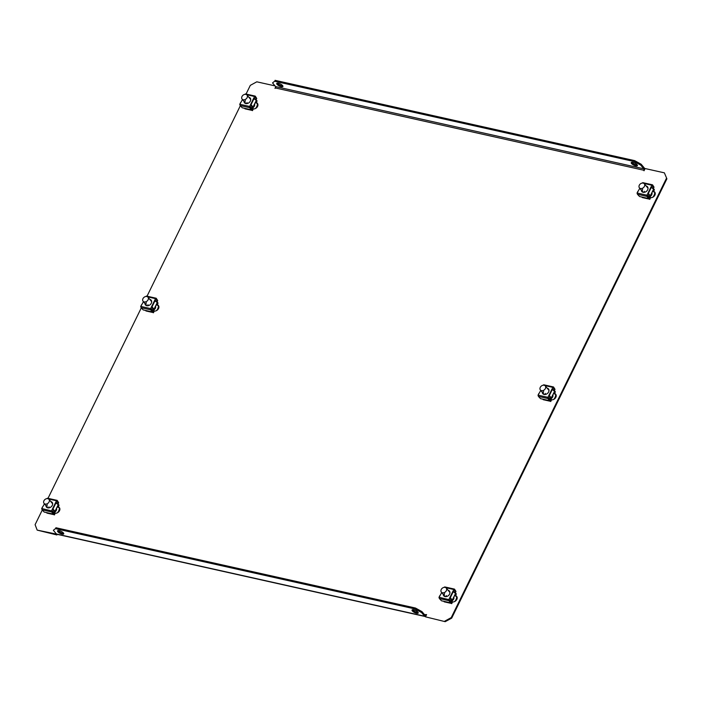 <?xml version="1.0" encoding="UTF-8"?>
<svg xmlns="http://www.w3.org/2000/svg" width="702" height="702" viewBox="0 0 702 702"><rect width="100%" height="100%" fill="white"/><g stroke="black" fill="none" stroke-linecap="round" stroke-linejoin="round"><path stroke-width="1.05" d="M277.272 83.152A3.44 1.123 -153.9 0 0 281.695 85.776A3.44 1.123 -153.9 0 0 282.809 85.863M281.256 86.671A3.44 1.123 -153.9 0 0 282.915 86.478A3.44 1.123 -153.9 0 0 281.66 84.74A3.44 1.123 -153.9 0 0 278.396 83.248A3.44 1.123 -153.9 0 0 276.737 83.45A3.44 1.123 -153.9 0 0 277.983 85.179A3.44 1.123 -153.9 0 0 281.256 86.671M63.628 533.274A3.44 1.123 26.1 0 1 62.513 533.178A3.44 1.123 26.1 0 1 58.099 530.563M62.074 534.073A3.44 1.123 -153.9 0 0 63.733 533.88A3.44 1.123 -153.9 0 0 62.478 532.142A3.44 1.123 -153.9 0 0 59.214 530.651A3.44 1.123 -153.9 0 0 57.555 530.852A3.44 1.123 -153.9 0 0 58.81 532.581A3.44 1.123 -153.9 0 0 62.074 534.073M637.302 165.031A3.44 1.123 26.1 0 1 636.188 164.944A3.44 1.123 26.1 0 1 631.765 162.32M632.879 162.416A3.44 1.123 26.1 0 1 636.152 163.908A3.44 1.123 26.1 0 1 637.407 165.646A3.44 1.123 26.1 0 1 635.74 165.839A3.44 1.123 26.1 0 1 632.476 164.347A3.44 1.123 26.1 0 1 631.221 162.618A3.44 1.123 26.1 0 1 632.879 162.416M412.583 609.722A3.44 1.123 -153.9 0 0 417.006 612.346A3.44 1.123 -153.9 0 0 418.12 612.434M413.706 609.819A3.44 1.123 26.1 0 1 416.97 611.31A3.44 1.123 26.1 0 1 418.225 613.048A3.44 1.123 26.1 0 1 416.567 613.241A3.44 1.123 26.1 0 1 413.294 611.749A3.44 1.123 26.1 0 1 412.048 610.02A3.44 1.123 26.1 0 1 413.706 609.819M553.58 393.287L554.396 393.462A3.703 2.826 140.1 0 1 555.694 394.234A3.703 2.826 140.1 0 1 555.379 398.043A3.703 2.826 140.1 0 1 551.395 399.771M452.369 601.912A3.703 2.826 -39.9 0 0 456.344 600.184A3.703 2.826 -39.9 0 0 456.669 596.375A3.703 2.826 -39.9 0 0 455.37 595.603L454.554 595.428M57.248 506.695L58.064 506.879A3.703 2.826 140.1 0 1 59.372 507.643A3.703 2.826 140.1 0 1 59.047 511.451A3.703 2.826 140.1 0 1 55.063 513.18M652.606 191.146L653.422 191.321A3.703 2.826 140.1 0 1 654.729 192.094A3.703 2.826 140.1 0 1 654.404 195.902A3.703 2.826 140.1 0 1 650.421 197.631M253.115 108.898A3.703 2.826 -39.9 0 0 257.099 107.169A3.703 2.826 -39.9 0 0 257.423 103.361A3.703 2.826 -39.9 0 0 256.125 102.597L255.309 102.413M56.59 534.134L37.18 530.115L35.1 524.675L42.269 510.038M48.008 498.323L141.295 307.897M147.034 296.183L240.321 105.765M246.06 94.05L250.316 85.354L256.8 81.818L275.026 85.89M666.9 178.817L664.382 172.841L666.9 178.817L451.684 618.137L445.2 621.674L425.491 616.839L426.597 614.592L424.482 614.619M444.761 621.147L451.237 617.611L451.684 618.137M666.461 178.29L451.237 617.611M275.737 86.802L274.965 88.364L275.614 88.013L643.804 170.244L644.015 170.788L645.112 168.541L664.382 172.841M154.089 311.039A3.703 2.826 -39.9 0 0 158.073 309.31A3.703 2.826 -39.9 0 0 158.398 305.502A3.703 2.826 -39.9 0 0 157.09 304.738L156.283 304.554M553.395 393.673L554.834 393.989A3.703 2.826 140.1 0 1 555.896 394.515M57.064 507.081L58.503 507.406A3.703 2.826 140.1 0 1 59.565 507.923M652.421 191.532L653.86 191.848A3.703 2.826 140.1 0 1 654.922 192.374M257.625 103.642A3.703 2.826 -39.9 0 0 256.563 103.124L255.116 102.799M57.187 534.336L56.888 534.95L37.18 530.115M445.2 621.674L425.491 616.839M456.87 596.656A3.703 2.826 -39.9 0 0 455.809 596.13L454.369 595.814M158.591 305.782A3.703 2.826 -39.9 0 0 157.538 305.265L156.09 304.94M56.45 534.424L56.888 534.95M643.804 170.244A1.062 0.597 102.6 0 0 643.804 168.813L640.724 165.128L634.239 161.548L274.614 81.23L272.534 82.906L275.614 86.592A1.062 0.597 -77.4 0 1 275.614 88.013M644.585 169.621A2.115 1.185 102.6 0 0 644.243 167.918L641.163 164.233L640.724 165.128M272.534 82.906L274.614 81.23M634.239 161.548L634.678 160.644L275.052 80.326M634.678 160.644L641.163 164.233M425.043 616.488L56.853 534.257A2.115 1.185 -77.4 0 1 56.432 533.994L424.622 616.216A2.115 1.185 102.6 0 0 425.043 616.488A2.115 1.185 102.6 0 0 425.763 616.277M421.981 611.635L421.542 612.539L415.057 608.95L415.505 608.046L421.981 611.635L425.061 615.321A1.062 0.597 102.6 0 0 425.272 615.452A1.062 0.597 102.6 0 0 425.947 614.952M424.622 616.216L421.542 612.539M415.057 608.95L55.432 528.632L53.352 530.308L56.432 533.994M53.352 530.308L55.432 528.632M415.505 608.046L55.87 527.737M641.286 190.075A3.703 2.826 -39.9 0 0 641.812 191.532A3.703 2.826 -39.9 0 0 644.805 192.216A3.703 2.826 -39.9 0 0 647.648 189.821A3.703 2.826 -39.9 0 0 647.49 186.776A3.703 2.826 -39.9 0 0 646.156 186.004M641.435 190.26A3.703 2.826 -39.9 0 0 641.891 191.62M647.569 186.872A3.703 2.826 -39.9 0 0 646.305 186.188M648.051 193.462L651.842 185.231L653.808 186.864L652.93 188.662L651.123 187.206M639.794 188.303L637.021 193.129L637.311 193.612M647.841 193.401L649.798 195.042L648.92 196.832L646.963 195.2L650.965 187.022L652.93 188.662M648.323 198.543L639.531 196.507L637.46 194.287A0.904 0.5 -77.4 0 1 637.46 193.076L646.963 195.2A0.904 0.5 102.6 0 0 646.963 196.411L648.49 198.508L648.613 197.894L647.112 195.384M648.49 198.508L648.56 198.043L648.49 198.508L639.531 196.507M649.166 196.332L650.113 197.446L649.525 197.315M648.666 197.841L650.113 198.157L650.113 197.446M650.113 198.157L649.604 199.192L642.409 197.227M642.251 197.552L649.604 199.192M649.894 196.692L650.263 197.13A0.904 0.5 102.6 0 1 650.263 198.341L649.762 199.377M653.237 188.022A1.062 0.807 140.1 0 1 653.615 189.101L649.736 197.008A1.062 0.807 140.1 0 1 648.472 197.718L648.472 197.727M652.211 185.179L653.939 187.022L652.597 184.916A0.904 0.5 102.6 0 0 651.842 185.231L643.971 183.468M642.365 183.064A0.904 0.5 -77.4 0 1 643.093 182.792M653.439 188.083L654.036 187.188M653.509 189.303L654.361 189.487L653.518 190.777L653.044 190.268M654.361 189.487L654.01 190.707A0.904 0.5 102.6 0 1 653.439 191.137L652.693 190.97M652.728 190.909L653.255 191.023A0.904 0.5 102.6 0 0 653.439 191.137M653.255 191.023L652.886 190.575M653.448 188.066L653.623 187.241M648.92 196.832L646.963 195.2M644.041 192.357A3.177 2.422 140.1 0 1 644.348 191.286M642.637 192.146A3.492 2.659 140.1 0 1 641.926 190.839M642.628 189.233A3.177 2.422 -39.9 0 0 642.769 191.848A3.177 2.422 -39.9 0 0 643.418 192.348M648.288 193.559L651.359 187.285M646.796 186.767A3.492 2.659 140.1 0 1 647.955 187.697M648.016 188.505A3.177 2.422 -39.9 0 0 647.639 187.776L644.296 183.775A3.177 2.422 140.1 0 1 644.427 186.381A3.177 2.422 140.1 0 1 641.988 188.434A3.177 2.422 140.1 0 1 639.417 187.846A3.177 2.422 140.1 0 1 639.285 185.24A3.177 2.422 140.1 0 1 641.725 183.187A3.177 2.422 140.1 0 1 644.296 183.775M654.633 192.164A6.353 4.835 140.1 0 1 654.036 195.375A6.353 4.835 140.1 0 1 652.72 197.271M243.98 101.342A3.703 2.826 -39.9 0 0 244.507 102.799A3.703 2.826 -39.9 0 0 247.508 103.484A3.703 2.826 -39.9 0 0 250.342 101.097A3.703 2.826 -39.9 0 0 250.193 98.043A3.703 2.826 -39.9 0 0 248.85 97.271M244.138 101.527A3.703 2.826 -39.9 0 0 244.586 102.887M250.263 98.14A3.703 2.826 -39.9 0 0 249.008 97.455M250.754 104.738L254.545 96.499L256.502 98.131L255.625 99.93L253.817 98.482M242.497 99.57L239.715 104.396L240.005 104.879M250.535 104.677L252.501 106.309L251.614 108.108L249.658 106.467L253.659 98.298L255.625 99.93M251.018 109.819L242.234 107.775L240.154 105.563A0.904 0.5 -77.4 0 1 240.154 104.352L249.658 106.467A0.904 0.5 102.6 0 0 249.658 107.678L251.193 109.775L251.316 109.161L249.815 106.651M251.193 109.775L251.263 109.31L251.193 109.775L242.234 107.775M252.439 108.275L252.808 108.722L252.22 108.591M251.36 109.108L252.808 109.433L252.808 108.722M252.808 109.433L252.299 110.468L245.103 108.494M244.945 108.819L252.299 110.468M254.58 103.896A3.44 2.624 140.1 0 1 254.378 106.125A3.44 2.624 140.1 0 1 252.606 107.976L252.966 108.406A0.904 0.5 102.6 0 1 252.966 109.617L252.457 110.653M251.176 108.994L251.176 108.994A1.062 0.807 140.1 0 0 252.43 108.275L256.309 100.368L255.739 99.693M254.905 96.446L256.642 98.289L255.291 96.183A0.904 0.5 102.6 0 0 254.545 96.499L246.665 94.735M245.059 94.34A0.904 0.5 -77.4 0 1 245.788 94.059M256.318 98.517L256.142 99.351L256.739 98.464M256.212 100.57L257.055 100.763L256.555 101.799L255.739 101.536M257.055 100.763L256.704 101.983A0.904 0.5 102.6 0 1 256.133 102.413L255.388 102.246M255.423 102.176L255.958 102.299A0.904 0.5 102.6 0 0 256.133 102.413M255.958 102.299L255.581 101.851M251.614 108.108L249.658 106.467M246.735 103.624A3.177 2.422 140.1 0 1 247.043 102.562M245.34 103.413A3.492 2.659 140.1 0 1 244.621 102.115M245.331 100.509A3.177 2.422 -39.9 0 0 245.463 103.115A3.177 2.422 -39.9 0 0 246.112 103.615M250.983 104.826L254.054 98.561M249.491 98.034A3.492 2.659 140.1 0 1 250.649 98.973M255.94 99.289A1.062 0.807 140.1 0 1 256.309 100.368M250.711 99.772A3.177 2.422 -39.9 0 0 250.333 99.043L246.99 95.042A3.177 2.422 140.1 0 1 247.122 97.657A3.177 2.422 140.1 0 1 244.682 99.702A3.177 2.422 140.1 0 1 242.12 99.122A3.177 2.422 140.1 0 1 241.988 96.507A3.177 2.422 140.1 0 1 244.419 94.463A3.177 2.422 140.1 0 1 246.99 95.042M257.327 103.431A6.353 4.835 140.1 0 1 256.73 106.651A6.353 4.835 140.1 0 1 255.414 108.538M443.225 594.357A3.703 2.826 -39.9 0 0 443.752 595.814A3.703 2.826 -39.9 0 0 446.753 596.489A3.703 2.826 -39.9 0 0 449.596 594.103A3.703 2.826 -39.9 0 0 449.438 591.058A3.703 2.826 -39.9 0 0 448.095 590.277M449.508 591.154A3.703 2.826 -39.9 0 0 448.253 590.461M443.383 594.541A3.703 2.826 -39.9 0 0 443.831 595.901M450 597.744L453.79 589.504L455.747 591.145L454.87 592.944L452.913 591.303L449.789 597.683L451.746 599.324L450.868 601.114L449.061 599.666L450.403 602.483L448.903 600.693A0.904 0.5 102.6 0 1 448.903 599.482L449.789 597.683M441.742 592.576L438.969 597.411L439.25 597.885M454.159 589.452L455.888 591.303L454.536 589.189A0.904 0.5 102.6 0 0 453.79 589.504L445.91 587.749M444.305 587.346A0.904 0.5 -77.4 0 1 445.033 587.065M455.563 591.523L455.387 592.365L455.984 591.47M455.458 593.585L456.3 593.769L455.8 594.805L454.984 594.541M456.3 593.769L455.949 594.989A0.904 0.5 102.6 0 1 455.379 595.419L454.642 595.252M454.668 595.182L455.203 595.305A0.904 0.5 102.6 0 0 455.379 595.419M455.203 595.305L454.835 594.857M450.272 602.825L441.479 600.789L439.399 598.569A0.904 0.5 -77.4 0 1 439.399 597.358L449.061 599.666M450.438 602.79L450.508 602.325L450.438 602.79L441.479 600.789M451.684 601.281L452.053 601.728L451.465 601.596M450.605 602.114L452.053 602.439L452.053 601.728M452.053 602.439L451.553 603.474L444.357 601.509M444.199 601.833L451.553 603.474M451.842 600.965L452.211 601.412A0.904 0.5 102.6 0 1 452.211 602.623L451.702 603.659M450.421 602L450.421 602A1.062 0.807 140.1 0 0 451.684 601.289L455.554 593.383L454.984 592.699M450.868 601.114L448.903 599.482M454.87 592.944L453.062 591.488M448.736 591.049A3.492 2.659 140.1 0 1 449.894 591.979M449.956 592.786A3.177 2.422 -39.9 0 0 449.578 592.049L446.235 588.057A3.177 2.422 140.1 0 1 446.367 590.663A3.177 2.422 140.1 0 1 443.936 592.716A3.177 2.422 140.1 0 1 441.365 592.128A3.177 2.422 140.1 0 1 441.233 589.513A3.177 2.422 140.1 0 1 443.664 587.469A3.177 2.422 140.1 0 1 446.235 588.057M450.228 597.841L453.299 591.567M444.585 596.428A3.492 2.659 140.1 0 1 443.866 595.12M455.186 592.304A1.062 0.807 140.1 0 1 455.554 593.383M444.577 593.515A3.177 2.422 -39.9 0 0 444.708 596.13A3.177 2.422 -39.9 0 0 445.366 596.63M445.989 596.639A3.177 2.422 140.1 0 1 446.296 595.568M456.581 596.437A6.353 4.835 140.1 0 1 455.984 599.657A6.353 4.835 140.1 0 1 454.659 601.544M45.928 505.624A3.703 2.826 -39.9 0 0 46.455 507.081A3.703 2.826 -39.9 0 0 49.447 507.765A3.703 2.826 -39.9 0 0 52.29 505.37A3.703 2.826 -39.9 0 0 52.132 502.325A3.703 2.826 -39.9 0 0 50.798 501.553M52.211 502.421A3.703 2.826 -39.9 0 0 50.948 501.737M46.078 505.809A3.703 2.826 -39.9 0 0 46.534 507.169M52.694 509.02L56.485 500.78L58.45 502.413L57.573 504.212L55.607 502.579L52.483 508.95L54.44 510.591L53.563 512.39L51.755 510.933L53.106 513.759L51.606 511.96A0.904 0.5 102.6 0 1 51.606 510.749L52.483 508.95M44.437 503.852L41.664 508.678L41.953 509.161M56.853 500.728L58.582 502.571L57.239 500.465A0.904 0.5 102.6 0 0 56.485 500.78L48.613 499.017M47.008 498.613A0.904 0.5 -77.4 0 1 47.736 498.341M58.266 502.799L58.082 503.632L58.678 502.746M58.152 504.852L59.003 505.045L58.161 506.326L57.687 505.817M59.003 505.045L58.652 506.256A0.904 0.5 102.6 0 1 58.082 506.686L57.336 506.528M57.371 506.458L57.897 506.572A0.904 0.5 102.6 0 0 58.082 506.686M57.897 506.572L57.529 506.133M52.966 514.092L44.173 512.056L42.102 509.836A0.904 0.5 -77.4 0 1 42.102 508.625L51.755 510.933M53.133 514.057L53.203 513.592L53.133 514.057L44.173 512.056M53.808 511.881L54.756 512.995L54.168 512.864M53.308 513.39L54.756 513.715L54.756 512.995M54.756 513.715L54.247 514.741L47.052 512.776M46.894 513.101L54.247 514.741M56.529 508.178A3.44 2.624 140.1 0 1 56.327 510.407A3.44 2.624 140.1 0 1 54.554 512.258L54.905 512.688A0.904 0.5 102.6 0 1 54.905 513.899L54.405 514.926M53.563 512.39L51.606 510.749M57.573 504.212L55.765 502.764M51.439 502.316A3.492 2.659 140.1 0 1 52.597 503.255M52.659 504.054A3.177 2.422 -39.9 0 0 52.281 503.325L48.938 499.324A3.177 2.422 140.1 0 1 49.07 501.939A3.177 2.422 140.1 0 1 46.63 503.983A3.177 2.422 140.1 0 1 44.059 503.395A3.177 2.422 140.1 0 1 43.928 500.789A3.177 2.422 140.1 0 1 46.367 498.736A3.177 2.422 140.1 0 1 48.938 499.324M53.115 513.267A1.062 0.807 140.1 0 0 54.379 512.557L58.257 504.65L57.687 503.975M52.931 509.108L56.002 502.843M47.28 507.695A3.492 2.659 140.1 0 1 46.569 506.388M57.88 503.571A1.062 0.807 140.1 0 1 58.257 504.65M47.271 504.791A3.177 2.422 -39.9 0 0 47.411 507.397A3.177 2.422 -39.9 0 0 48.061 507.897M48.684 507.906A3.177 2.422 140.1 0 1 48.991 506.844M59.275 507.713A6.353 4.835 140.1 0 1 58.678 510.933A6.353 4.835 140.1 0 1 57.362 512.82M144.954 303.483A3.703 2.826 -39.9 0 0 145.481 304.94A3.703 2.826 -39.9 0 0 148.473 305.624A3.703 2.826 -39.9 0 0 151.316 303.229A3.703 2.826 -39.9 0 0 151.167 300.184A3.703 2.826 -39.9 0 0 149.824 299.412M145.103 303.668A3.703 2.826 -39.9 0 0 145.56 305.028M151.237 300.28A3.703 2.826 -39.9 0 0 149.982 299.596M151.729 306.879L155.519 298.64L157.476 300.272L156.599 302.071L154.791 300.623M143.462 301.711L140.69 306.537L140.979 307.02M151.509 306.818L153.475 308.45L152.588 310.249L150.632 308.608L154.633 300.438L156.599 302.071M151.992 311.96L143.199 309.915L141.128 307.695A0.904 0.5 -77.4 0 1 141.128 306.484L150.632 308.608A0.904 0.5 102.6 0 0 150.632 309.819L152.167 311.916L152.29 311.302L150.781 308.792M152.167 311.916L152.237 311.451L152.167 311.916L143.199 309.915M153.413 310.416L153.782 310.863L153.194 310.732M152.334 311.249L153.782 311.574L153.782 310.863M153.782 311.574L153.273 312.601L146.077 310.635M145.919 310.96L153.273 312.601M155.554 306.037A3.44 2.624 140.1 0 1 155.353 308.266A3.44 2.624 140.1 0 1 153.58 310.117L153.94 310.547A0.904 0.5 102.6 0 1 153.94 311.758L153.431 312.785M152.15 311.135L152.141 311.135A1.062 0.807 140.1 0 0 153.405 310.416L157.283 302.509L156.713 301.834M155.879 298.587L157.608 300.43L156.265 298.324A0.904 0.5 102.6 0 0 155.519 298.64L147.639 296.876M146.034 296.481A0.904 0.5 -77.4 0 1 146.762 296.2M157.116 301.491L157.704 300.605M157.178 302.711L158.029 302.904L157.187 304.185L156.713 303.676M158.029 302.904L157.678 304.115A0.904 0.5 102.6 0 1 157.108 304.554L156.362 304.387M156.397 304.317L156.932 304.431A0.904 0.5 102.6 0 0 157.108 304.554M156.932 304.431L156.555 303.992M157.116 301.483L157.292 300.658M152.588 310.249L150.632 308.608M147.71 305.765A3.177 2.422 140.1 0 1 148.017 304.703M146.306 305.554A3.492 2.659 140.1 0 1 145.595 304.247M146.306 302.65A3.177 2.422 -39.9 0 0 146.437 305.256A3.177 2.422 -39.9 0 0 147.087 305.756M151.957 306.967L155.028 300.702M150.465 300.175A3.492 2.659 140.1 0 1 151.623 301.114M156.906 301.43A1.062 0.807 140.1 0 1 157.283 302.509M151.685 301.913A3.177 2.422 -39.9 0 0 151.307 301.184L147.964 297.183A3.177 2.422 140.1 0 1 148.096 299.798A3.177 2.422 140.1 0 1 145.656 301.842A3.177 2.422 140.1 0 1 143.094 301.263A3.177 2.422 140.1 0 1 142.954 298.648A3.177 2.422 140.1 0 1 145.393 296.595A3.177 2.422 140.1 0 1 147.964 297.183M158.301 305.572A6.353 4.835 140.1 0 1 157.704 308.792A6.353 4.835 140.1 0 1 156.388 310.679M555.607 394.296A6.353 4.835 140.1 0 1 555.01 397.516A6.353 4.835 140.1 0 1 553.694 399.412M540.259 387.381A3.177 2.422 140.1 0 1 542.699 385.328A3.177 2.422 140.1 0 1 545.261 385.916A3.177 2.422 140.1 0 1 545.393 388.522A3.177 2.422 140.1 0 1 542.962 390.575A3.177 2.422 140.1 0 1 540.391 389.987A3.177 2.422 140.1 0 1 540.259 387.381M542.251 392.216A3.703 2.826 -39.9 0 0 542.778 393.673A3.703 2.826 -39.9 0 0 545.779 394.357A3.703 2.826 -39.9 0 0 548.622 391.962A3.703 2.826 -39.9 0 0 548.464 388.917A3.703 2.826 -39.9 0 0 547.13 388.145M542.409 392.4A3.703 2.826 -39.9 0 0 542.865 393.761M548.543 389.013A3.703 2.826 -39.9 0 0 547.279 388.329M549.025 395.603L552.816 387.364L554.782 389.005L553.896 390.803L552.088 389.347M540.768 390.444L537.995 395.27L538.285 395.752M548.815 395.542L550.772 397.183L549.894 398.973L547.937 397.341L551.939 389.162L553.896 390.803M549.297 400.684L540.505 398.648L538.425 396.428A0.904 0.5 -77.4 0 1 538.425 395.217L547.937 397.341A0.904 0.5 102.6 0 0 547.937 398.552L549.464 400.649L549.587 400.035L548.087 397.525M549.464 400.649L549.534 400.184L549.464 400.649L540.505 398.648M550.14 398.464L551.088 399.587L550.491 399.456M549.64 399.973L551.088 400.298L551.088 399.587M551.088 400.298L550.579 401.333L543.383 399.368M543.225 399.692L550.579 401.333M550.868 398.824L551.237 399.271A0.904 0.5 102.6 0 1 551.237 400.482L550.737 401.518M549.447 399.859L549.447 399.859A1.062 0.807 140.1 0 0 550.71 399.148L554.58 391.242L554.018 390.566M553.185 387.311L554.913 389.162L553.571 387.048A0.904 0.5 102.6 0 0 552.816 387.364L544.936 385.609M543.33 385.205A0.904 0.5 -77.4 0 1 544.059 384.933M554.211 390.163A1.062 0.807 140.1 0 1 554.536 390.373L555.01 389.329M554.483 391.444L555.335 391.628L554.826 392.664L554.01 392.4M555.335 391.628L554.984 392.848A0.904 0.5 102.6 0 1 554.413 393.278L553.667 393.111M553.702 393.05L554.229 393.164A0.904 0.5 102.6 0 0 554.413 393.278M554.229 393.164L553.86 392.716M554.264 390.022L554.589 389.382M549.894 398.973L547.937 397.341M545.015 394.498A3.177 2.422 140.1 0 1 545.322 393.427M543.611 394.287A3.492 2.659 140.1 0 1 542.892 392.98M543.602 391.374A3.177 2.422 -39.9 0 0 543.734 393.989A3.177 2.422 -39.9 0 0 544.392 394.489M549.254 395.7L552.334 389.426M547.771 388.908A3.492 2.659 140.1 0 1 548.92 389.838M554.536 390.373A1.062 0.807 140.1 0 1 554.58 391.242M548.99 390.645A3.177 2.422 -39.9 0 0 548.613 389.917L545.261 385.916M653.422 191.321L653.86 191.848M256.125 102.597L256.563 103.124M643.804 168.813L275.614 86.592M58.064 506.879L58.503 507.406M455.37 595.603L455.809 596.13M157.09 304.738L157.538 305.265M554.396 393.462L554.834 393.989M637.46 194.287L646.963 196.411M653.852 190.523L653.123 190.356M652.07 187.636L652.948 185.837M648.06 195.814L648.946 194.015M653.615 189.101L653.044 188.426M650.192 196.069A3.177 2.422 -39.9 0 0 651.359 194.673A3.177 2.422 -39.9 0 0 651.658 193.085M651.886 192.62A3.44 2.624 140.1 0 1 651.684 194.849A3.44 2.624 140.1 0 1 649.912 196.709M240.154 105.563L249.658 107.678M256.555 101.799L255.818 101.632M254.765 98.903L255.642 97.113M250.763 107.081L251.641 105.282M251.869 107.599L252.43 108.275M252.895 107.345A3.177 2.422 -39.9 0 0 254.054 105.941A3.177 2.422 -39.9 0 0 254.352 104.352M455.8 594.805L455.063 594.638M439.399 598.569L448.903 600.693M450.008 600.087L450.886 598.297M454.01 591.918L454.896 590.119M451.114 600.605L451.684 601.289M452.141 600.35A3.177 2.422 -39.9 0 0 453.299 598.955A3.177 2.422 -39.9 0 0 453.606 597.367M453.825 596.902A3.44 2.624 140.1 0 1 453.624 599.131A3.44 2.624 140.1 0 1 451.851 600.982M58.494 506.072L57.766 505.914M42.102 509.836L51.606 511.96M52.703 511.363L53.589 509.564M56.713 503.185L57.59 501.386M54.835 511.618A3.177 2.422 -39.9 0 0 56.002 510.222A3.177 2.422 -39.9 0 0 56.3 508.634M141.128 307.695L150.632 309.819M157.52 303.931L156.792 303.773M155.739 301.044L156.616 299.245M151.729 309.222L152.615 307.423M152.843 309.74L153.405 310.416M153.87 309.485A3.177 2.422 -39.9 0 0 155.028 308.081A3.177 2.422 -39.9 0 0 155.326 306.493M551.167 398.209A3.177 2.422 -39.9 0 0 552.334 396.814A3.177 2.422 -39.9 0 0 552.632 395.226M552.86 394.761A3.44 2.624 140.1 0 1 552.658 396.99A3.44 2.624 140.1 0 1 550.877 398.85M538.425 396.428L547.937 398.552M554.826 392.664L554.089 392.497M553.044 389.777L553.922 387.978M549.034 397.946L549.912 396.156M642.909 182.678L652.412 184.793M637.021 193.129L637.899 191.33M639.417 187.846L642.769 191.848M245.612 93.945L255.116 96.069M239.715 104.396L240.602 102.606M242.12 99.122L245.463 103.115M444.857 586.951L454.361 589.075M438.969 597.411L439.847 595.612M441.365 592.128L444.708 596.13M47.552 498.227L57.055 500.351M41.664 508.678L42.541 506.879M44.059 503.395L47.411 507.397M146.578 296.086L156.09 298.21M140.69 306.537L141.576 304.747M143.094 301.263L146.437 305.256M540.391 389.987L543.734 393.989M543.883 384.819L553.387 386.934M537.995 395.27L538.873 393.471"/></g></svg>
